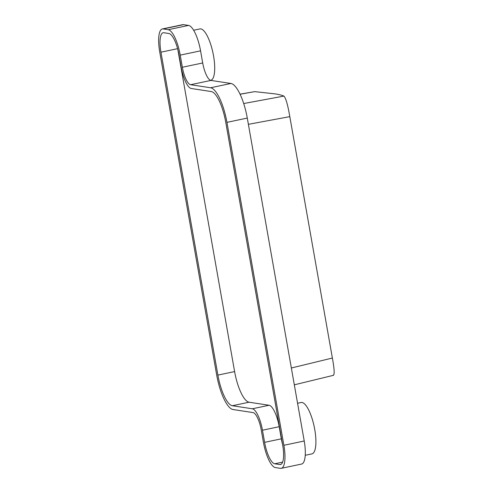 <?xml version="1.0" encoding="UTF-8"?>
<svg xmlns="http://www.w3.org/2000/svg" width="493" height="493" viewBox="0 0 493 493"><rect width="100%" height="100%" fill="white"/><g stroke="black" fill="none" stroke-linecap="round" stroke-linejoin="round"><path stroke-width="0.74" d="M230.952 83.471A33.703 10.02 -101.9 0 1 247.283 118.073L304.224 441.001L283.882 445.29A24.755 7.358 78.1 0 1 281.263 468.332A24.755 7.358 78.1 0 1 280.431 468.35L275.396 467.58A24.755 7.358 78.1 0 1 263.398 442.166L261.259 430.032A16.996 5.053 -101.9 0 0 253.02 412.579L233.016 409.529A33.703 10.02 78.1 0 1 216.68 374.926L159.738 51.999A24.755 7.358 78.1 0 1 162.357 28.958L182.7 24.668A24.755 7.358 78.1 0 1 183.532 24.65L188.566 25.42A24.755 7.358 78.1 0 1 200.565 50.834L202.703 62.968A16.996 5.053 -101.9 0 0 210.942 80.421L230.952 83.471L210.61 87.76L190.6 84.71L210.942 80.421M188.566 25.42L168.224 29.703L163.189 28.939A24.755 7.358 78.1 0 0 162.357 28.958M240.042 94.169L254.708 91.636L240.085 94.262M193.632 30.252L199.936 28.921A26.246 7.808 78.1 0 1 200.817 28.902A26.246 7.808 78.1 0 1 213.278 54.427A26.246 7.808 78.1 0 1 210.764 80.291L210.585 80.328M160.946 52.184A20.879 6.206 -101.9 0 1 163.158 32.748A20.879 6.206 -101.9 0 1 163.861 32.735L168.896 33.499A20.879 6.206 -101.9 0 1 179.014 54.939L181.153 67.066A20.872 6.206 -101.9 0 0 191.272 88.506L211.275 91.556A29.82 8.868 78.1 0 1 225.732 122.178L282.674 445.105A20.879 6.206 -101.9 0 1 280.462 464.535A20.879 6.206 -101.9 0 1 279.765 464.554L274.73 463.784A20.879 6.206 -101.9 0 1 264.612 442.35L281.33 438.825L279.192 426.698A20.872 6.206 -101.9 0 0 269.073 405.258L249.064 402.208A29.82 8.868 78.1 0 1 234.606 371.586L217.888 375.105L160.946 52.184L177.609 48.671M264.612 442.35L262.467 430.216A20.872 6.206 -101.9 0 0 252.348 408.783L232.345 405.733A29.82 8.868 78.1 0 1 217.888 375.105M283.882 445.29L226.94 122.363A33.703 10.02 -101.9 0 0 210.61 87.76M168.224 29.703A24.755 7.358 78.1 0 1 180.222 55.124L182.361 67.251A16.996 5.053 -101.9 0 0 190.6 84.71M248.386 124.322L289.81 116.644C287.813 104.904 285.848 98.052 283.913 96.092C281.842 95.198 278.89 94.459 275.057 93.88L254.708 91.636M297.569 403.256L301.131 402.504A26.246 7.808 78.1 0 1 302.012 402.485A26.246 7.808 78.1 0 1 314.472 428.01A26.246 7.808 78.1 0 1 311.958 453.874L305.247 455.292M304.224 441.001A24.755 7.358 78.1 0 1 301.605 464.042L281.263 468.332M289.81 116.644L332.374 358.035C334.464 369.479 334.716 375.216 333.139 375.253M177.794 49.374L234.606 371.586M281.33 438.825A20.879 6.206 -101.9 0 0 282.544 444.39M183.532 24.65L163.189 28.939M269.073 405.258L252.348 408.783M249.064 402.208L232.345 405.733M247.283 118.073L226.94 122.363M274.73 463.784L282.612 462.126M279.765 464.554L281.109 464.27M243.702 103.542L283.913 96.092M182.361 67.251L202.703 62.968M279.192 426.698L262.467 430.216M332.374 358.035L291.351 368M200.565 50.834L180.222 55.124M294.321 384.823L333.502 375.309"/></g></svg>
